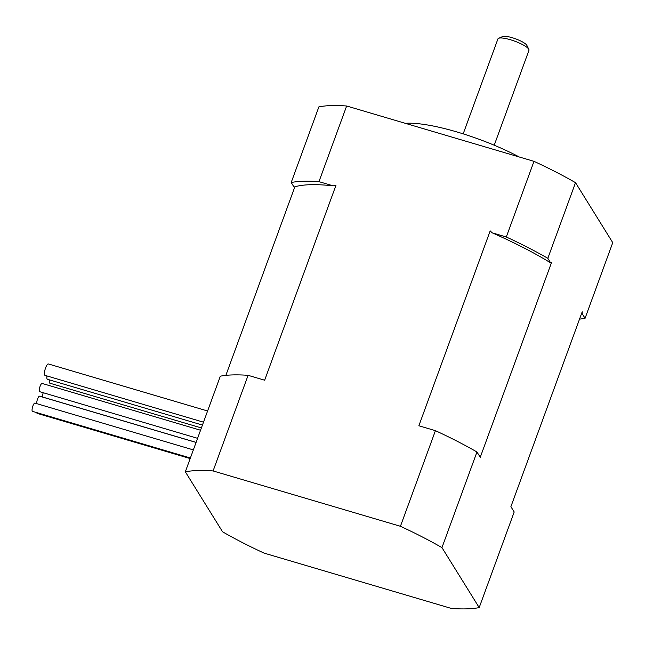 <?xml version="1.0" encoding="UTF-8"?>
<svg xmlns="http://www.w3.org/2000/svg" width="645" height="645" viewBox="0 0 645 645"><rect width="100%" height="100%" fill="white"/><g stroke="black" fill="none" stroke-linecap="round" stroke-linejoin="round"><path stroke-width="0.97" d="M579.533 319.114A171.909 38.394 -159.9 0 0 585.063 318.299L612.75 242.649L575.517 182.664A171.909 38.394 -159.9 0 0 533.987 161.339L346.647 105.998A171.909 38.394 -159.9 0 0 318.888 106.852L291.201 182.511L294.031 187.058A163.314 36.467 20.1 0 1 333.175 185.849L318.961 181.648A171.909 38.394 -159.9 0 0 291.201 182.511M550.661 262.87A319.573 85.503 -73.6 0 1 551.572 262.41L480.251 457.289L476.961 451.992A171.909 38.394 -159.9 0 0 435.431 430.666L418.871 425.773L490.184 230.886A319.565 299.522 148.4 0 1 492.095 232.789A163.314 36.467 20.1 0 1 550.661 262.87L547.831 258.314L575.517 182.664M533.987 161.339L506.301 236.989L492.095 232.789M547.831 258.314A171.909 38.394 -159.9 0 0 506.301 236.989M585.063 318.299L582.241 313.752A319.565 85.124 -73.6 0 0 582.217 311.785L510.896 506.672L514.194 511.977L479.195 607.598L441.962 547.613A171.909 38.394 -159.9 0 0 400.432 526.288L213.092 470.947A171.909 38.394 -159.9 0 0 185.333 471.809L222.565 531.794A171.909 38.394 -159.9 0 0 264.095 553.12L451.435 608.461A171.909 38.394 -159.9 0 0 479.195 607.598M476.961 451.992L441.962 547.613M333.175 185.849A319.573 299.433 148.3 0 1 335.964 185.333L264.652 380.211L248.091 375.325A171.909 38.394 -159.9 0 0 220.332 376.18L185.333 471.809M294.862 186.8L225.863 375.366M248.091 375.325L213.092 470.947M346.647 105.998L318.961 181.648M435.431 430.666L400.432 526.288M582.241 313.752A163.314 36.467 20.1 0 1 581.403 314.01M203.498 422.185L44.989 375.358A5.95 1.588 -73.5 0 1 44.682 375.1A5.95 1.588 -73.5 0 1 45.36 368.545A5.95 1.588 -73.5 0 1 48.359 363.949L207.593 410.986M202.441 425.071L47.424 379.276A5.95 1.588 -73.5 0 1 47.109 379.018A5.95 1.588 -73.5 0 1 46.956 375.938M201.385 427.949L49.85 383.186A5.95 1.588 -73.5 0 1 49.544 382.928A5.95 1.588 -73.5 0 1 49.383 379.857M197.588 438.326L39.668 391.676A4.297 1.145 -73.5 0 1 39.45 391.491A4.297 1.145 -73.5 0 1 39.934 386.75A4.297 1.145 -73.5 0 1 42.102 383.436L200.547 430.239M36.725 403.641A4.297 1.145 -73.5 0 1 37.62 398.868A4.297 1.145 -73.5 0 1 39.555 396.191L196.088 442.43M190.178 458.571L37.152 413.372A4.297 1.145 -73.5 0 1 36.934 413.187A4.297 1.145 -73.5 0 1 36.765 412.615M190.388 457.998L32.476 411.349A4.297 1.145 -73.5 0 1 32.25 411.155A4.297 1.145 -73.5 0 1 32.734 406.423A4.297 1.145 -73.5 0 1 34.911 403.101L193.347 449.904M196.104 442.381L43.086 397.175A4.297 1.145 -73.5 0 1 42.86 396.989A4.297 1.145 -73.5 0 1 43.199 392.724M405.318 123.324A82.979 18.528 20.1 0 1 457.224 132.04A82.979 18.528 20.1 0 1 519.193 156.961M463.183 133.862L497.916 38.942A16.528 3.693 20.1 0 1 498.617 38.305A16.528 3.693 20.1 0 1 510.405 39.732A16.528 3.693 20.1 0 1 528.715 49.141A16.528 3.693 20.1 0 1 528.836 49.359A16.528 3.693 20.1 0 1 528.965 50.31L494.231 145.222M498.617 38.305L502.689 36.539A13.222 2.951 20.1 0 1 515.274 38.724A13.222 2.951 20.1 0 1 526.763 45.206A13.222 2.951 20.1 0 1 526.868 45.392L528.836 49.359"/></g></svg>
